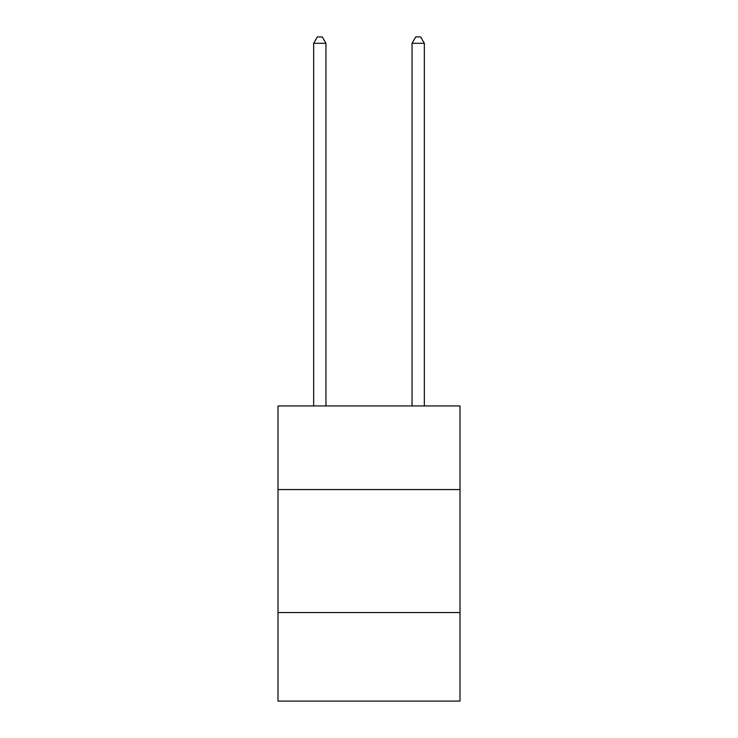 <?xml version="1.0" encoding="UTF-8"?>
<svg xmlns="http://www.w3.org/2000/svg" width="738" height="738" viewBox="0 0 738 738"><rect width="100%" height="100%" fill="white"/><g stroke="black" fill="none" stroke-linecap="round" stroke-linejoin="round"><path stroke-width="1.11" d="M460.005 489.571L460.005 405.946L277.995 405.946L277.995 489.571L460.005 489.571L460.005 701.1L277.995 701.1L277.995 489.571M460.005 612.549L277.995 612.549M325.956 405.946L325.956 43.293L313.659 43.293L313.659 405.946M313.659 43.293L317.349 36.9L322.266 36.9L325.956 43.293M424.341 405.946L424.341 43.293L412.044 43.293L412.044 405.946M412.044 43.293L415.734 36.9L420.651 36.9L424.341 43.293"/></g></svg>
